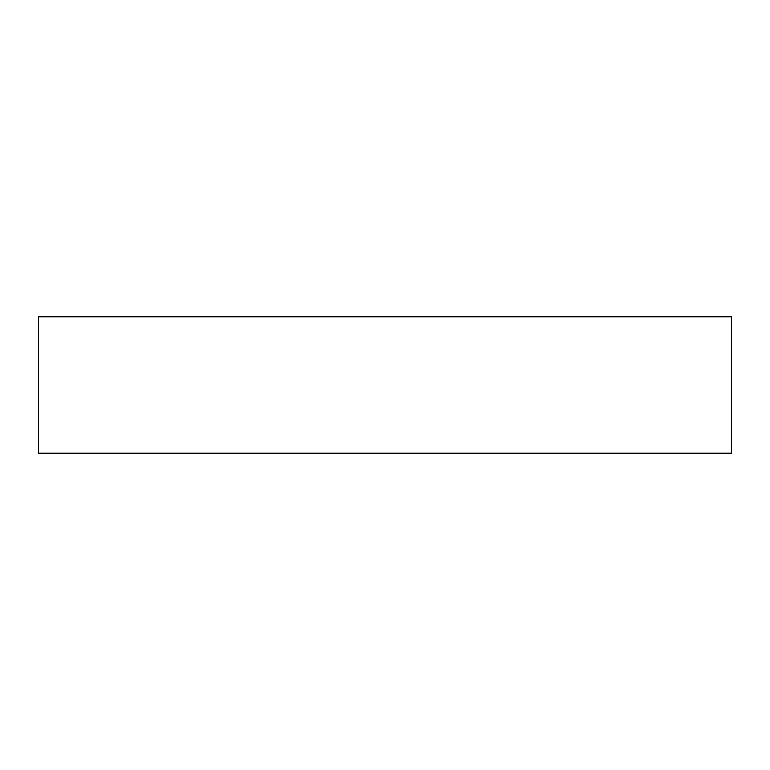 <?xml version="1.0" encoding="UTF-8"?>
<svg xmlns="http://www.w3.org/2000/svg" width="770" height="770" viewBox="0 0 770 770"><rect width="100%" height="100%" fill="white"/><g stroke="black" fill="none" stroke-linecap="round" stroke-linejoin="round"><path stroke-width="1.16" d="M38.5 453.212L731.5 453.212L731.5 316.788L38.5 316.788L38.5 453.212"/></g></svg>
